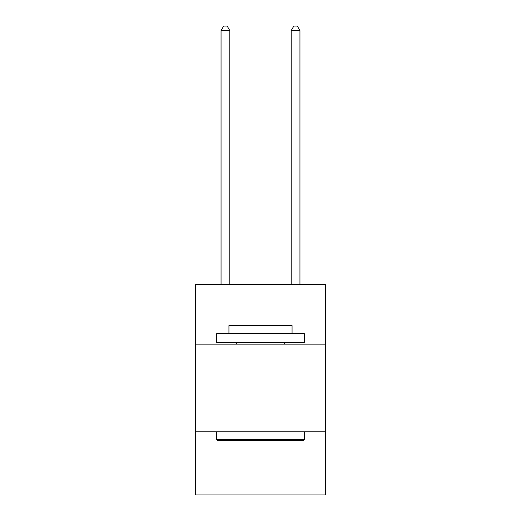 <?xml version="1.0" encoding="UTF-8"?>
<svg xmlns="http://www.w3.org/2000/svg" width="521" height="521" viewBox="0 0 521 521"><rect width="100%" height="100%" fill="white"/><g stroke="black" fill="none" stroke-linecap="round" stroke-linejoin="round"><path stroke-width="0.78" d="M325.384 344.147L325.384 284.525L195.616 284.525L195.616 344.147L325.384 344.147L325.384 494.95L195.616 494.95L195.616 344.147M325.384 431.824L195.616 431.824M217.713 440.59L216.664 439.535L304.336 439.535L303.287 440.59L217.713 440.59M304.336 333.622L304.336 342.388L216.664 342.388L216.664 333.622L304.336 333.622M228.934 333.622L228.934 325.56L292.066 325.56L292.066 333.622M304.336 431.824L304.336 439.535M216.664 431.824L216.664 439.535M284.349 342.388L284.349 344.147M236.651 342.388L236.651 344.147M229.813 284.525L229.813 30.609L221.047 30.609L221.047 284.525M221.047 30.609L223.678 26.05L227.182 26.05L229.813 30.609M299.953 284.525L299.953 30.609L291.187 30.609L291.187 284.525M291.187 30.609L293.818 26.05L297.322 26.05L299.953 30.609"/></g></svg>
